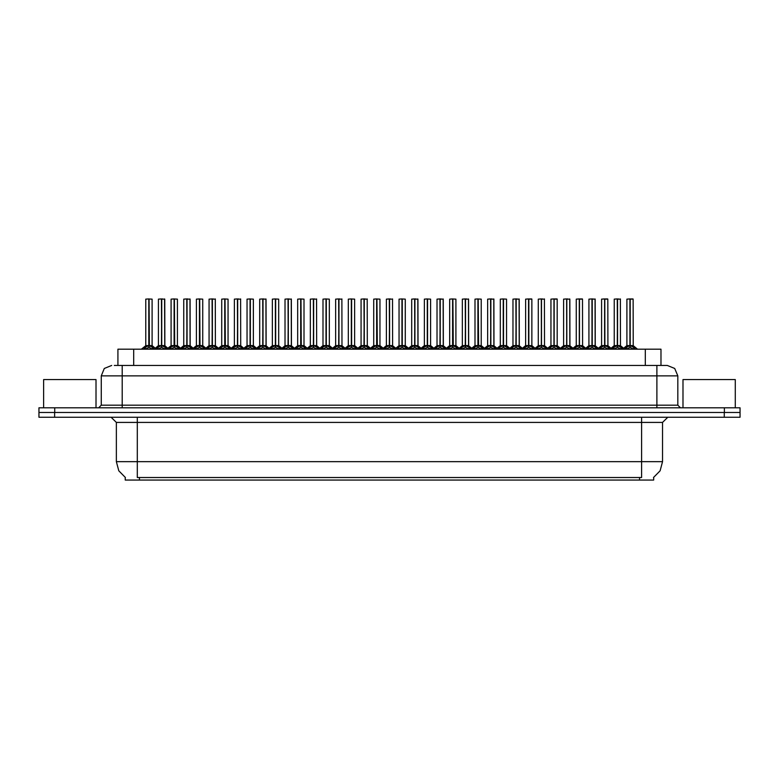 <?xml version="1.0" encoding="UTF-8"?>
<svg xmlns="http://www.w3.org/2000/svg" width="779" height="779" viewBox="0 0 779 779"><rect width="100%" height="100%" fill="white"/><g stroke="black" fill="none" stroke-linecap="round" stroke-linejoin="round"><path stroke-width="1.17" d="M125.273 477.4L125.273 480.01L653.678 480.01L653.678 477.4M114.27 365.439L122.186 365.439L114.27 365.439L117.96 365.439L117.96 349.216L660.991 349.216L660.991 365.439M724.353 407.807L724.353 412.519L38.95 412.519L38.95 417.232L54.647 417.232L54.647 412.519L740.05 412.519L740.05 407.807L38.999 407.807L38.999 412.519M740.001 417.232L740.001 412.519L740.001 417.232L54.647 417.232M667.33 365.439L674.731 368.496L677.788 375.897L656.863 375.897L656.863 365.439L667.175 365.439M656.863 407.807L656.863 375.897L122.186 375.897L122.186 365.439L664.779 365.439M617.504 299.097L620.503 299.097L617.504 299.097L617.504 345.555L620.503 345.555L617.504 345.594L620.931 347.327L622.645 349.119M616.316 298.99L618.409 298.99M617.231 298.99L614.232 299.097L614.232 345.555L617.231 345.555L617.231 347.424L617.504 298.99M628.984 298.99L633.064 298.99L630.162 298.99L630.162 345.555L633.171 345.555L630.162 345.594L633.59 347.327L635.391 349.216M629.899 298.99L626.891 299.097L626.891 345.555L629.89 345.555L629.89 347.424L630.162 298.99M95.973 407.807L95.973 379.558L43.663 379.558L43.663 407.807M735.288 407.807L735.288 379.558L682.969 379.558L682.969 407.807M592.186 299.097L595.185 299.097L592.186 299.097L592.186 345.555L595.185 345.555L592.186 345.594L595.614 347.327L597.318 349.119M590.998 298.99L593.092 298.99M591.913 298.99L588.905 299.097L588.905 345.555L591.904 345.555L591.904 347.424L592.176 298.99M566.859 299.097L569.858 299.097L566.859 299.097L566.859 345.555L569.858 345.555L566.859 345.594L570.286 347.327L572 349.119M565.681 298.99L567.774 298.99M566.596 298.99L563.587 299.097L563.587 345.555L566.586 345.555L566.586 347.424L566.859 298.99M541.541 299.097L544.54 299.097L541.541 299.097L541.541 345.555L544.54 345.555L541.541 345.594L544.969 347.327L546.683 349.119M540.353 298.99L542.447 298.99M541.269 298.99L538.26 299.097L538.26 345.555L541.269 345.555L541.269 347.424L541.532 298.99M516.214 299.097L519.223 299.097L516.214 299.097L516.214 345.555L519.223 345.555L516.214 345.594L519.642 347.327L521.355 349.119M515.036 298.99L517.129 298.99M515.951 298.99L512.942 299.097L512.942 345.555L515.941 345.555L515.941 347.424L516.214 298.99M603.657 298.99L607.737 298.99L604.835 298.99L604.845 345.555L607.844 345.555L604.845 345.594L608.272 347.327L610.064 349.216M578.339 298.99L582.419 298.99L579.518 298.99L579.518 345.555L582.526 345.555L579.518 345.594L582.955 347.327L584.747 349.216M553.012 298.99L557.102 298.99L554.2 298.99L554.2 345.555L557.199 345.555L554.2 345.594L557.628 347.327L559.419 349.216M527.695 298.99L531.775 298.99L528.873 298.99L528.883 345.555L531.882 345.555L528.883 345.594L532.31 347.327L534.102 349.216M604.572 298.99L601.563 299.097L601.563 345.555L604.572 345.555L604.572 347.424L604.835 298.99M579.255 298.99L576.246 299.097L576.246 345.555L579.245 345.555L579.245 347.424L579.518 298.99M553.927 298.99L550.928 299.097L550.928 345.555L553.927 345.555L553.927 347.424L554.2 298.99M528.61 298.99L525.601 299.097L525.601 345.555L528.6 345.555L528.6 347.424L528.873 298.99M506.554 299.097L506.554 345.555L503.555 345.555L506.554 345.555L506.554 299.097L502.377 298.99M503.292 298.99L500.284 299.097L500.284 345.555L503.283 345.555L503.283 347.424L503.555 298.99M478.238 299.097L478.579 345.759L481.334 345.759L478.238 345.555L481.237 345.555L481.237 299.097L477.05 298.99M477.965 298.99L474.956 299.097L474.956 345.555L477.965 345.555L477.965 347.424L478.228 298.99M452.911 299.097L453.261 345.759L456.007 345.759L452.911 345.555L455.919 345.555L455.919 299.097L451.732 298.99M452.648 298.99L449.639 299.097L449.639 345.555L452.638 345.555L452.638 347.424L452.911 298.99M430.592 299.097L430.592 345.555L427.593 345.555L430.592 345.555L430.592 299.097L426.405 298.99M427.32 298.99L424.321 299.097L424.321 345.555L427.32 345.555L427.32 347.424L427.593 298.99M405.275 299.097L405.275 345.555L402.276 345.555L405.275 345.555L405.275 299.097L401.088 298.99M402.003 298.99L398.994 299.097L398.994 345.555L401.993 345.555L401.993 347.424L402.266 298.99M376.948 299.097L377.299 345.759L380.045 345.759L376.948 345.555L379.948 345.555L379.948 299.097L375.77 298.99M376.685 298.99L373.677 299.097L373.677 345.555L376.676 345.555L376.676 347.424L376.948 298.99M354.63 299.097L354.63 345.555L351.631 345.555L354.63 345.555L354.63 299.097L350.443 298.99M351.358 298.99L348.349 299.097L348.349 345.555L351.358 345.555L351.358 347.424L351.621 298.99M329.313 299.097L329.313 345.555L326.304 345.555L329.313 345.555L329.313 299.097L325.125 298.99M326.041 298.99L323.032 299.097L323.032 345.555L326.031 345.555L326.031 347.424L326.304 298.99M300.986 299.097L301.327 345.759L304.083 345.759L300.986 345.555L303.985 345.555L303.985 299.097L299.798 298.99M300.713 298.99L297.714 299.097L297.714 345.555L300.713 345.555L300.713 347.424L300.976 298.99M278.668 299.097L278.668 345.555L275.669 345.555L278.668 345.555L278.668 299.097L274.481 298.99M275.396 298.99L272.387 299.097L272.387 345.555L275.386 345.555L275.386 347.424L275.659 298.99M253.341 299.097L253.341 345.555L250.341 345.555L253.341 345.555L253.341 299.097L249.163 298.99M250.078 298.99L247.07 299.097L247.07 345.555L250.069 345.555L250.069 347.424L250.341 298.99M225.024 299.097L225.365 345.759L228.12 345.759L225.024 345.555L228.023 345.555L228.023 299.097L223.836 298.99M224.751 298.99L221.742 299.097L221.742 345.555L224.751 345.555L224.751 347.424L225.014 298.99M199.697 299.097L200.047 345.759L202.793 345.759L199.697 345.555L202.706 345.555L202.706 299.097L198.518 298.99M199.434 298.99L196.425 299.097L196.425 345.555L199.424 345.555L199.424 347.424L199.697 298.99M174.379 299.097L174.72 345.759L177.476 345.759L174.379 345.555L177.378 345.555L177.378 299.097L173.191 298.99M174.107 298.99L171.107 299.097L171.107 345.555L174.107 345.555L174.107 347.424L174.369 298.99M149.062 299.097L149.402 345.759L152.158 345.759L149.062 345.555L152.061 345.555L152.061 299.097L147.874 298.99M148.789 298.99L145.78 299.097L145.78 345.555L148.779 345.555L148.779 347.424L149.052 298.99M490.897 299.097L493.896 299.097L490.897 299.097L490.897 345.555L493.896 345.555L490.897 345.594L494.324 347.327L496.038 349.119M489.709 298.99L491.802 298.99M490.624 298.99L487.625 299.097L487.625 345.555L490.624 345.555L490.624 347.424L490.897 298.99M465.579 299.097L468.578 299.097L465.579 299.097L465.579 345.555L468.578 345.555L465.579 345.594L469.007 347.327L470.711 349.119M464.391 298.99L466.485 298.99M465.306 298.99L462.298 299.097L462.298 345.555L465.297 345.555L465.297 347.424L465.569 298.99M440.252 299.097L443.251 299.097L440.252 299.097L440.252 345.555L443.251 345.555L440.252 345.594L443.679 347.327L445.393 349.119M439.074 298.99L441.167 298.99M439.989 298.99L436.98 299.097L436.98 345.555L439.979 345.555L439.979 347.424L440.252 298.99M414.934 299.097L417.933 299.097L414.934 299.097L414.934 345.555L417.933 345.555L414.934 345.594L418.362 347.327L420.076 349.119M413.746 298.99L415.84 298.99M414.662 298.99L411.653 299.097L411.653 345.555L414.662 345.555L414.662 347.424L414.925 298.99M389.607 299.097L392.616 299.097L389.607 299.097L389.607 345.555L392.616 345.555L389.607 345.594L393.035 347.327L394.749 349.119M388.429 298.99L390.522 298.99M389.344 298.99L386.335 299.097L386.335 345.555L389.334 345.555L389.334 347.424L389.607 298.99M364.29 299.097L367.289 299.097L364.29 299.097L364.29 345.555L367.289 345.555L364.29 345.594L367.717 347.327L369.431 349.119M363.102 298.99L365.195 298.99M364.017 298.99L361.018 299.097L361.018 345.555L364.017 345.555L364.017 347.424L364.29 298.99M338.972 299.097L341.971 299.097L338.972 299.097L338.972 345.555L341.971 345.555L338.972 345.594L342.4 347.327L344.104 349.119M337.784 298.99L339.878 298.99M338.699 298.99L335.691 299.097L335.691 345.555L338.69 345.555L338.69 347.424L338.962 298.99M313.645 299.097L316.644 299.097L313.645 299.097L313.645 345.555L316.644 345.555L313.645 345.594L317.072 347.327L318.786 349.119M312.467 298.99L314.56 298.99M313.382 298.99L310.373 299.097L310.373 345.555L313.372 345.555L313.372 347.424L313.645 298.99M288.327 299.097L291.327 299.097L288.327 299.097L288.327 345.555L291.327 345.555L288.327 345.594L291.755 347.327L293.469 349.119M287.139 298.99L289.233 298.99M288.055 298.99L285.046 299.097L285.046 345.555L288.055 345.555L288.055 347.424L288.318 298.99M263 299.097L266.009 299.097L263 299.097L263 345.555L266.009 345.555L263 345.594L266.428 347.327L268.142 349.119M261.822 298.99L263.915 298.99M262.737 298.99L259.728 299.097L259.728 345.555L262.727 345.555L262.727 347.424L263 298.99M237.683 299.097L240.682 299.097L237.683 299.097L237.683 345.555L240.682 345.555L237.683 345.594L241.11 347.327L242.824 349.119M236.495 298.99L238.588 298.99M237.41 298.99L234.411 299.097L234.411 345.555L237.41 345.555L237.41 347.424L237.673 298.99M212.365 299.097L215.364 299.097L212.365 299.097L212.365 345.555L215.364 345.555L212.365 345.594L215.793 347.327L217.497 349.119M211.177 298.99L213.271 298.99M212.092 298.99L209.084 299.097L209.084 345.555L212.083 345.555L212.083 347.424L212.355 298.99M187.038 299.097L190.037 299.097L187.038 299.097L187.038 345.555L190.037 345.555L187.038 345.594L190.465 347.327L192.179 349.119M185.86 298.99L187.953 298.99M186.765 298.99L183.766 299.097L183.766 345.555L186.765 345.555L186.765 347.424L187.038 298.99M161.72 299.097L164.72 299.097L161.72 299.097L161.72 345.555L164.72 345.555L161.72 345.594L165.148 347.327L166.862 349.119M160.532 298.99L162.626 298.99M161.448 298.99L158.439 299.097L158.439 345.555L161.448 345.555L161.448 347.424L161.711 298.99M641.643 417.232L641.643 422.461L116.383 422.461L111.144 417.232M662.569 422.461L641.643 422.461L641.643 461.694L662.569 461.694L662.569 422.461L667.798 417.232M641.643 477.498L641.643 461.694L137.308 461.694L137.308 477.498L641.643 477.498M125.429 477.498L118.797 470.798L116.383 461.694L137.308 461.694L137.308 417.232M122.186 407.807L122.186 375.897L101.26 375.897L101.26 405.197L677.788 405.197L680.408 407.807M630.513 345.759L633.259 345.759L633.171 299.097L630.162 299.097M605.186 345.759L607.941 345.759L607.844 299.097L604.845 299.097M579.868 345.759L582.614 345.759L582.526 299.097L579.518 299.097M557.199 299.097L557.199 345.555L557.199 299.097L554.2 299.097M531.882 299.097L531.882 345.555L531.882 299.097L528.883 299.097M612.09 349.119L613.803 347.327L617.231 345.594M624.67 349.216L626.462 347.327L629.89 345.594M586.772 349.119L588.476 347.327L591.904 345.594M561.445 349.119L563.159 347.327L566.586 345.594M536.127 349.119L537.841 347.327L541.269 345.594M510.8 349.119L512.514 347.327L515.941 345.594M599.343 349.216L601.145 347.327L604.572 345.594M574.026 349.216L575.817 347.327L579.245 345.594M548.698 349.216L550.5 347.327L553.927 345.594M523.381 349.216L525.173 347.327L528.6 345.594M498.063 349.216L499.855 347.327L503.283 345.594M472.736 349.216L474.538 347.327L477.965 345.594M447.419 349.216L449.21 347.327L452.638 345.594M422.091 349.216L423.893 347.327L427.32 345.594M396.774 349.216L398.566 347.327L401.993 345.594M371.456 349.216L373.248 347.327L376.676 345.594M346.129 349.216L347.931 347.327L351.358 345.594M320.812 349.216L322.603 347.327L326.031 345.594M295.484 349.216L297.286 347.327L300.713 345.594M270.167 349.216L271.959 347.327L275.386 345.594M244.849 349.216L246.641 347.327L250.069 345.594M219.522 349.216L221.324 347.327L224.751 345.594M194.205 349.216L195.996 347.327L199.424 345.594M168.877 349.216L170.679 347.327L174.107 345.594M143.56 349.216L145.352 347.327L148.779 345.594M485.483 349.119L487.196 347.327L490.624 345.594M460.165 349.119L461.869 347.327L465.297 345.594M434.838 349.119L436.552 347.327L439.979 345.594M409.52 349.119L411.234 347.327L414.662 345.594M384.193 349.119L385.907 347.327L389.334 345.594M358.876 349.119L360.589 347.327L364.017 345.594M333.558 349.119L335.262 347.327L338.69 345.594M308.231 349.119L309.945 347.327L313.372 345.594M282.913 349.119L284.627 347.327L288.055 345.594M257.586 349.119L259.3 347.327L262.727 345.594M232.269 349.119L233.982 347.327L237.41 345.594M206.951 349.119L208.655 347.327L212.083 345.594M181.624 349.119L183.338 347.327L186.765 345.594M156.306 349.119L158.02 347.327L161.448 345.594M503.555 299.097L503.555 345.594L506.983 347.327L508.784 349.216M427.593 299.097L427.593 345.594L431.021 347.327L432.812 349.216M402.276 299.097L402.276 345.594L405.703 347.327L407.495 349.216M351.631 299.097L351.631 345.594L355.058 347.327L356.85 349.216M326.304 299.097L326.304 345.594L329.731 347.327L331.533 349.216M275.669 299.097L275.669 345.594L279.096 347.327L280.888 349.216M250.341 299.097L250.341 345.594L253.769 347.327L255.57 349.216M653.523 477.498L660.144 470.798L662.569 461.694M111.718 365.439L104.328 368.496L101.26 375.897M478.579 345.759L481.665 347.327L483.457 349.216M453.261 345.759L456.338 347.327L458.14 349.216M377.299 345.759L380.376 347.327L382.177 349.216M301.327 345.759L304.414 347.327L306.205 349.216M225.365 345.759L228.451 347.327L230.243 349.216M200.047 345.759L203.124 347.327L204.926 349.216M174.72 345.759L177.807 347.327L179.598 349.216M149.402 345.759L152.489 347.327L154.281 349.216M116.383 461.694L116.383 422.461M101.26 405.197L98.641 407.807M677.788 375.897L677.788 405.197M740.05 407.807L740.05 412.519M617.504 345.594L617.504 347.424L617.416 345.555L620.503 345.555L620.405 298.99M617.231 299.097L617.416 345.555L617.319 298.99M620.931 347.327L620.921 349.216L617.504 347.424M617.231 347.424L614.31 348.865M629.977 298.99L629.977 345.555L633.161 345.555L637.524 349.216L633.259 345.759M629.89 299.097L629.89 345.555L626.891 345.555L630.026 345.555M630.162 345.594L630.162 347.424L630.075 345.555M633.59 347.327L633.58 349.216L630.162 347.424M629.89 347.424L626.968 348.865M592.186 345.594L592.186 347.424L592.089 345.555L595.185 345.555L595.078 298.99M591.904 299.097L592.089 345.555L592.001 298.99M595.614 347.327L595.594 349.216L592.186 347.424M591.904 347.424L588.982 348.865M566.859 345.594L566.859 347.424L566.771 345.555L569.858 345.555L569.761 298.99M566.586 299.097L566.771 345.555L566.674 298.99M563.587 299.097L563.587 345.555L566.586 345.555M570.286 347.327L570.277 349.216L566.859 347.424M566.586 347.424L563.665 348.865M541.541 345.594L541.541 347.424L541.444 345.555L544.54 345.555L544.433 298.99M541.269 299.097L541.444 345.555L541.356 298.99M544.969 347.327L544.949 349.216L541.541 347.424M541.269 347.424L538.338 348.865M516.214 345.594L516.214 347.424L516.126 345.555L519.223 345.555L519.116 298.99M515.941 299.097L516.126 345.555L516.039 298.99M512.942 299.097L512.942 345.555L515.941 345.555M519.642 347.327L519.632 349.216L516.214 347.424M515.941 347.424L513.02 348.865M595.185 299.097L595.283 345.759L592.527 345.759M569.858 299.097L569.955 345.759L567.209 345.759M519.223 299.097L519.311 345.759L516.565 345.759M601.563 299.097L601.563 345.555L607.844 345.555L611.038 348.271L614.232 345.555L617.231 345.555M525.601 299.097L525.601 345.555L529.223 345.759M604.572 299.097L604.572 345.555L601.573 345.555L598.379 348.271L595.283 345.759L598.379 348.271M604.845 345.594L604.845 347.424L604.747 345.555M604.66 298.99L604.708 345.555M608.272 347.327L608.253 349.216L604.845 347.424M604.572 347.424L601.651 348.865M579.342 298.99L579.342 345.555L582.526 345.555L585.711 348.271L588.905 345.555L591.904 345.555M579.245 299.097L579.245 345.555L576.246 345.555L579.381 345.555M579.518 345.594L579.518 347.424L579.43 345.555M582.955 347.327L582.935 349.216L579.518 347.424M579.245 347.424L576.324 348.865M554.015 298.99L554.015 345.555L557.297 345.759L554.541 345.759M553.927 299.097L553.927 345.555L550.928 345.555L554.064 345.555M554.2 345.594L554.2 347.424L554.112 345.555M557.628 347.327L557.618 349.216L554.2 347.424M553.927 347.424L551.006 348.865M528.6 299.097L528.6 345.555L525.601 345.555L522.407 348.271L519.311 345.759L522.407 348.271M528.883 345.594L528.883 347.424L528.785 345.555M528.698 298.99L528.746 345.555M532.31 347.327L532.291 349.216L528.883 347.424M528.6 347.424L525.679 348.865M500.284 299.097L500.284 345.555L503.906 345.759M503.283 299.097L503.283 345.555L500.284 345.555L495.921 349.216M503.555 345.594L503.555 347.424L503.468 345.555M503.37 298.99L503.419 345.555M506.983 347.327L506.973 349.216L503.555 347.424M503.283 347.424L500.361 348.865M474.956 299.097L474.956 345.555L481.237 345.555L485.599 349.216M477.965 299.097L477.965 345.555L474.966 345.555L470.594 349.216M478.238 345.594L478.238 347.424L478.14 345.555M478.053 298.99L478.102 345.555M481.665 347.327L481.646 349.216L478.238 347.424M477.965 347.424L475.044 348.865M449.639 299.097L449.639 345.555L455.919 345.555L460.282 349.216M452.638 299.097L452.638 345.555L449.639 345.555L445.276 349.216M452.911 345.594L452.911 347.424L452.823 345.555M452.735 298.99L452.774 345.555M456.338 347.327L456.328 349.216L452.911 347.424M452.638 347.424L449.717 348.865M424.321 299.097L424.321 345.555L427.934 345.759M427.32 299.097L427.32 345.555L424.321 345.555L419.959 349.216M427.593 345.594L427.593 347.424L427.505 345.555M427.408 298.99L427.457 345.555M431.001 349.216L427.593 347.424M427.32 347.424L424.399 348.865M402.091 298.99L402.091 345.555L405.372 345.759L402.616 345.759M401.993 299.097L401.993 345.555L398.994 345.555L402.139 345.555L402.276 347.424L402.276 345.594M405.684 349.216L402.276 347.424M401.993 347.424L399.072 348.865M376.763 298.99L376.763 345.555L379.948 345.555L384.31 349.216M376.676 299.097L376.676 345.555L373.677 345.555L376.812 345.555M376.948 345.594L376.948 347.424L376.861 345.555M380.366 349.216L376.948 347.424M376.676 347.424L373.754 348.865M348.349 299.097L348.349 345.555L351.972 345.759M351.358 299.097L351.358 345.555L348.349 345.555L343.987 349.216M351.631 345.594L351.631 347.424L351.533 345.555M351.446 298.99L351.495 345.555M355.039 349.216L351.631 347.424M351.358 347.424L348.427 348.865M323.032 299.097L323.032 345.555L326.654 345.759M326.031 299.097L326.031 345.555L323.032 345.555L318.669 349.216M326.304 345.594L326.304 347.424L326.216 345.555M326.128 298.99L326.167 345.555M329.731 347.327L329.721 349.216L326.304 347.424M326.031 347.424L323.11 348.865M300.801 298.99L300.801 345.555L303.985 345.555L308.348 349.216M300.713 299.097L300.713 345.555L297.714 345.555L300.85 345.555M300.986 345.594L300.986 347.424L300.898 345.555M304.414 347.327L304.394 349.216L300.986 347.424M300.713 347.424L297.792 348.865M275.484 298.99L275.484 345.555L278.765 345.759L276.009 345.759M275.386 299.097L275.386 345.555L272.387 345.555L275.532 345.555M275.669 345.594L275.669 347.424L275.571 345.555M279.096 347.327L279.077 349.216L275.669 347.424M275.386 347.424L272.465 348.865M250.156 298.99L250.156 345.555L253.438 345.759L250.692 345.759M250.069 299.097L250.069 345.555L247.07 345.555L250.205 345.555M250.341 345.594L250.341 347.424L250.254 345.555M253.769 347.327L253.759 349.216L250.341 347.424M250.069 347.424L247.147 348.865M224.839 298.99L224.839 345.555L228.023 345.555L232.385 349.216M224.751 299.097L224.751 345.555L221.742 345.555L224.888 345.555M225.024 345.594L225.024 347.424L224.927 345.555M228.451 347.327L228.432 349.216L225.024 347.424M224.751 347.424L221.82 348.865M199.521 298.99L199.521 345.555L202.706 345.555L207.068 349.216M199.424 299.097L199.424 345.555L196.425 345.555L199.56 345.555M199.697 345.594L199.697 347.424L199.609 345.555M203.124 347.327L203.115 349.216L199.697 347.424M199.424 347.424L196.503 348.865M174.194 298.99L174.194 345.555L177.378 345.555L181.741 349.216M174.107 299.097L174.107 345.555L171.107 345.555L174.243 345.555M174.379 345.594L174.379 347.424L174.292 345.555M177.807 347.327L177.787 349.216L174.379 347.424M174.107 347.424L171.185 348.865M148.877 298.99L148.877 345.555L152.061 345.555L156.423 349.216M148.779 299.097L148.779 345.555L145.78 345.555L148.916 345.555M149.062 345.594L149.062 347.424L148.964 345.555M152.489 347.327L152.47 349.216L149.062 347.424M148.779 347.424L145.858 348.865M490.897 345.594L490.897 347.424L490.809 345.555L493.896 345.555L493.798 298.99M490.624 299.097L490.809 345.555L490.712 298.99M487.625 299.097L487.625 345.555L490.624 345.555M494.324 347.327L494.305 349.216L490.897 347.424M490.624 347.424L487.703 348.865M465.579 345.594L465.579 347.424L465.482 345.555L468.578 345.555L468.471 298.99M465.297 299.097L465.482 345.555L465.394 298.99M469.007 347.327L468.987 349.216L465.579 347.424M465.297 347.424L462.375 348.865M440.252 345.594L440.252 347.424L440.164 345.555L443.251 345.555L443.154 298.99M439.979 299.097L440.164 345.555L440.067 298.99M443.679 347.327L443.67 349.216L440.252 347.424M439.979 347.424L437.058 348.865M414.934 345.594L414.934 347.424L414.837 345.555L417.933 345.555L417.826 298.99M414.662 299.097L414.837 345.555L414.749 298.99M411.653 299.097L411.653 345.555L414.662 345.555M418.342 349.216L414.934 347.424M414.662 347.424L411.731 348.865M493.896 299.097L493.993 345.759L491.237 345.759M468.578 299.097L468.676 345.759L465.92 345.759M443.251 299.097L443.348 345.759L440.602 345.759M389.607 345.594L389.607 347.424L389.519 345.555L392.616 345.555L392.509 298.99M389.334 299.097L389.519 345.555L389.432 298.99M393.025 349.216L389.607 347.424M389.334 347.424L386.413 348.865M364.29 345.594L364.29 347.424L364.202 345.555L367.289 345.555L367.191 298.99M364.017 299.097L364.202 345.555L364.105 298.99M367.698 349.216L364.29 347.424M364.017 347.424L361.096 348.865M338.972 345.594L338.972 347.424L338.875 345.555L341.971 345.555L341.864 298.99M338.69 299.097L338.875 345.555L338.787 298.99M342.38 349.216L338.972 347.424M338.69 347.424L335.768 348.865M313.645 345.594L313.645 347.424L313.557 345.555L316.644 345.555L316.547 298.99M313.372 299.097L313.557 345.555L313.46 298.99M310.373 299.097L310.373 345.555L313.372 345.555M317.072 347.327L317.063 349.216L313.645 347.424M313.372 347.424L310.451 348.865M288.327 345.594L288.327 347.424L288.23 345.555L291.327 345.555L291.219 298.99M288.055 299.097L288.23 345.555L288.142 298.99M291.755 347.327L291.736 349.216L288.327 347.424M288.055 347.424L285.124 348.865M263 345.594L263 347.424L262.913 345.555L266.009 345.555L265.902 298.99M262.727 299.097L262.913 345.555L262.825 298.99M266.428 347.327L266.418 349.216L263 347.424M262.727 347.424L259.806 348.865M417.933 299.097L418.031 345.759L415.275 345.759M291.327 299.097L291.424 345.759L288.668 345.759M237.683 345.594L237.683 347.424L237.595 345.555L240.682 345.555L240.584 298.99M237.41 299.097L237.595 345.555L237.498 298.99M234.411 299.097L234.411 345.555L237.41 345.555M241.11 347.327L241.091 349.216L237.683 347.424M237.41 347.424L234.489 348.865M212.365 345.594L212.365 347.424L212.268 345.555L215.364 345.555L215.257 298.99M212.083 299.097L212.268 345.555L212.18 298.99M215.793 347.327L215.773 349.216L212.365 347.424M212.083 347.424L209.162 348.865M187.038 345.594L187.038 347.424L186.95 345.555L190.037 345.555L189.94 298.99M186.765 299.097L186.95 345.555L186.853 298.99M183.766 299.097L183.766 345.555L186.765 345.555M190.465 347.327L190.456 349.216L187.038 347.424M186.765 347.424L183.844 348.865M161.72 345.594L161.72 347.424L161.623 345.555L164.72 345.555L164.612 298.99M161.448 299.097L161.623 345.555L161.535 298.99M165.148 347.327L165.129 349.216L161.72 347.424M161.448 347.424L158.517 348.865M266.009 299.097L266.097 345.759L263.351 345.759M190.037 299.097L190.134 345.759L187.388 345.759M164.72 299.097L164.817 345.759L162.061 345.759M639.549 480.01L639.549 477.4M139.402 480.01L139.402 477.4M133.657 365.439L133.657 349.216M645.294 365.439L645.294 349.216M724.304 417.232L724.304 412.519M54.696 407.807L54.696 412.519M616.88 345.759L614.232 345.555M620.503 345.555L617.844 345.759M621.486 347.804L621.486 349.216M613.803 347.327L613.803 349.216M613.248 347.804L613.248 349.216M629.549 345.759L626.793 345.759L623.697 348.271L620.6 345.759L623.697 348.271M625.917 347.804L625.917 349.216M626.462 347.327L626.462 349.216M634.145 347.804L634.145 349.216M591.563 345.759L588.807 345.759L585.711 348.271M596.159 347.804L596.159 349.216M588.476 347.327L588.476 349.216M587.931 347.804L587.931 349.216M566.245 345.759L563.587 345.555M570.841 347.804L570.841 349.216M563.159 347.327L563.159 349.216M562.613 347.804L562.613 349.216M540.918 345.759L538.27 345.555L541.269 345.555M544.54 345.555L541.882 345.759M545.514 347.804L545.514 349.216M537.841 347.327L537.841 349.216M537.286 347.804L537.286 349.216M515.601 345.759L512.942 345.555M520.197 347.804L520.197 349.216M512.514 347.327L512.514 349.216M511.969 347.804L511.969 349.216M604.222 345.759L601.476 345.759L597.201 349.216M600.59 347.804L600.59 349.216M601.145 347.327L601.145 349.216M608.818 347.804L608.818 349.216M578.904 345.759L576.148 345.759L573.052 348.271L569.955 345.759L573.052 348.271M575.272 347.804L575.272 349.216M575.817 347.327L575.817 349.216M583.5 347.804L583.5 349.216M553.577 345.759L550.831 345.759L547.734 348.271L544.638 345.759L547.734 348.271M549.945 347.804L549.945 349.216M550.5 347.327L550.5 349.216M558.183 347.804L558.183 349.216M528.259 345.759L525.504 345.759L521.239 349.216M524.627 347.804L524.627 349.216M525.173 347.327L525.173 349.216M532.855 347.804L532.855 349.216M502.942 345.759L500.186 345.759L497.09 348.271L493.993 345.759L497.09 348.271M499.31 347.804L499.31 349.216M499.855 347.327L499.855 349.216M507.538 347.804L507.538 349.216M477.615 345.759L474.869 345.759L471.772 348.271L468.676 345.759L471.772 348.271M473.983 347.804L473.983 349.216M474.538 347.327L474.538 349.216M482.211 347.804L482.211 349.216M452.297 345.759L449.541 345.759L446.445 348.271L443.348 345.759L446.445 348.271M448.665 347.804L448.665 349.216M449.21 347.327L449.21 349.216M456.893 347.804L456.893 349.216M426.97 345.759L424.224 345.759L421.127 348.271L418.031 345.759L421.127 348.271M423.338 347.804L423.338 349.216M423.893 347.327L423.893 349.216M431.021 347.327L431.021 349.216M431.576 347.804L431.576 349.216M401.652 345.759L398.994 345.555M398.02 347.804L398.02 349.216M398.566 347.327L398.566 349.216M405.703 347.327L405.703 349.216M406.248 347.804L406.248 349.216M376.335 345.759L373.677 345.555M372.693 347.804L372.693 349.216M373.248 347.327L373.248 349.216M380.376 347.327L380.376 349.216M380.931 347.804L380.931 349.216M351.008 345.759L348.262 345.759L345.165 348.271L342.069 345.759L339.313 345.759M347.376 347.804L347.376 349.216M347.931 347.327L347.931 349.216M355.058 347.327L355.058 349.216M355.604 347.804L355.604 349.216M325.69 345.759L322.934 345.759L319.838 348.271L316.741 345.759L313.995 345.759M322.058 347.804L322.058 349.216M322.603 347.327L322.603 349.216M330.286 347.804L330.286 349.216M300.363 345.759L297.714 345.555M296.731 347.804L296.731 349.216M297.286 347.327L297.286 349.216M304.969 347.804L304.969 349.216M275.045 345.759L272.387 345.555M271.413 347.804L271.413 349.216M271.959 347.327L271.959 349.216M279.642 347.804L279.642 349.216M249.728 345.759L247.07 345.555M246.086 347.804L246.086 349.216M246.641 347.327L246.641 349.216M254.324 347.804L254.324 349.216M224.401 345.759L221.742 345.555M220.769 347.804L220.769 349.216M221.324 347.327L221.324 349.216M228.997 347.804L228.997 349.216M199.083 345.759L196.425 345.555M195.451 347.804L195.451 349.216M195.996 347.327L195.996 349.216M203.679 347.804L203.679 349.216M173.756 345.759L171.107 345.555M170.124 347.804L170.124 349.216M170.679 347.327L170.679 349.216M178.362 347.804L178.362 349.216M148.438 345.759L145.78 345.555M144.806 347.804L144.806 349.216M145.352 347.327L145.352 349.216M153.035 347.804L153.035 349.216M490.273 345.759L487.625 345.555M494.879 347.804L494.879 349.216M487.196 347.327L487.196 349.216M486.641 347.804L486.641 349.216M464.956 345.759L462.298 345.555L465.297 345.555M469.552 347.804L469.552 349.216M461.869 347.327L461.869 349.216M461.324 347.804L461.324 349.216M439.638 345.759L436.98 345.555L439.979 345.555M444.234 347.804L444.234 349.216M436.552 347.327L436.552 349.216M435.997 347.804L435.997 349.216M414.311 345.759L411.663 345.555M418.362 347.327L418.362 349.216M418.907 347.804L418.907 349.216M411.234 347.327L411.234 349.216M410.679 347.804L410.679 349.216M388.994 345.759L386.335 345.555L389.334 345.555M392.616 345.555L389.958 345.759M393.035 347.327L393.035 349.216M393.59 347.804L393.59 349.216M385.907 347.327L385.907 349.216M385.362 347.804L385.362 349.216M363.666 345.759L361.018 345.555L364.017 345.555M369.314 349.216L373.579 345.759L370.483 348.271L367.289 345.555L364.63 345.759M367.717 347.327L367.717 349.216M368.272 347.804L368.272 349.216M360.589 347.327L360.589 349.216M360.034 347.804L360.034 349.216M338.349 345.759L335.691 345.555L338.69 345.555M342.4 347.327L342.4 349.216M342.945 347.804L342.945 349.216M335.262 347.327L335.262 349.216M334.717 347.804L334.717 349.216M313.031 345.759L310.373 345.555M317.628 347.804L317.628 349.216M309.945 347.327L309.945 349.216M309.39 347.804L309.39 349.216M287.704 345.759L285.046 345.555L288.055 345.555M292.3 347.804L292.3 349.216M284.627 347.327L284.627 349.216M284.072 347.804L284.072 349.216M262.387 345.759L259.728 345.555L262.727 345.555M266.983 347.804L266.983 349.216M259.3 347.327L259.3 349.216M258.755 347.804L258.755 349.216M237.059 345.759L234.411 345.555L231.217 348.271L228.12 345.759M240.682 345.555L238.023 345.759M241.665 347.804L241.665 349.216M233.982 347.327L233.982 349.216M233.427 347.804L233.427 349.216M211.742 345.759L209.084 345.555L212.083 345.555M215.364 345.555L212.706 345.759M216.338 347.804L216.338 349.216M208.655 347.327L208.655 349.216M208.11 347.804L208.11 349.216M186.424 345.759L183.766 345.555L180.572 348.271L177.476 345.759M191.021 347.804L191.021 349.216M183.338 347.327L183.338 349.216M182.783 347.804L182.783 349.216M161.097 345.759L158.439 345.555L161.448 345.555M165.693 347.804L165.693 349.216M158.02 347.327L158.02 349.216M157.465 347.804L157.465 349.216M614.134 345.759L611.038 348.271M622.528 349.216L626.891 345.555M563.49 345.759L560.393 348.271L563.49 345.759M538.172 345.759L535.076 348.271L538.172 345.759M512.845 345.759L509.748 348.271L512.845 345.759M557.199 345.555L560.393 348.271M531.882 345.555L535.076 348.271M607.941 345.759L612.206 349.216M571.883 349.216L576.246 345.555M582.614 345.759L586.889 349.216M546.566 349.216L550.928 345.555M557.297 345.759L561.562 349.216M531.979 345.759L536.244 349.216M506.554 345.555L510.917 349.216M430.592 345.555L434.955 349.216M395.8 348.271L392.704 345.759L395.8 348.271L398.897 345.759L394.632 349.216M405.275 345.555L409.637 349.216M354.63 345.555L358.992 349.216M329.313 345.555L333.675 349.216M294.52 348.271L291.424 345.759L294.52 348.271L297.617 345.759L293.352 349.216M269.193 348.271L266.097 345.759L269.193 348.271L272.29 345.759L268.025 349.216M278.668 345.555L283.03 349.216M243.876 348.271L240.779 345.759L243.876 348.271L246.972 345.759L242.707 349.216M253.341 345.555L257.703 349.216M218.558 348.271L215.462 345.759L218.558 348.271L221.655 345.759L217.38 349.216M190.037 345.555L193.231 348.271L196.327 345.759L192.062 349.216M164.72 345.555L167.913 348.271L171.01 345.759L166.745 349.216M145.683 345.759L141.418 349.216L145.683 345.759M484.431 348.271L487.527 345.759L484.431 348.271L481.334 345.759M459.104 348.271L462.2 345.759L459.104 348.271L456.007 345.759M433.786 348.271L436.883 345.759L433.786 348.271L430.69 345.759M408.469 348.271L411.565 345.759L408.469 348.271L405.372 345.759M506.652 345.759L509.748 348.271M383.141 348.271L386.238 345.759L383.141 348.271L380.045 345.759M357.824 348.271L360.92 345.759L357.824 348.271L354.727 345.759M342.069 345.759L345.165 348.271M332.497 348.271L335.593 345.759L332.497 348.271L329.4 345.759M319.838 348.271L316.644 345.555M307.179 348.271L310.276 345.759L307.179 348.271L304.083 345.759M281.862 348.271L284.958 345.759L281.862 348.271L278.765 345.759M256.534 348.271L259.631 345.759L256.534 348.271L253.438 345.759M367.386 345.759L370.483 348.271M209.084 345.555L205.89 348.271L202.793 345.759M158.439 345.555L155.255 348.271L152.158 345.759M234.313 345.759L231.217 348.271M208.986 345.759L205.89 348.271M183.669 345.759L180.572 348.271M190.134 345.759L193.231 348.271M158.351 345.759L155.255 348.271M164.817 345.759L167.913 348.271"/></g></svg>
